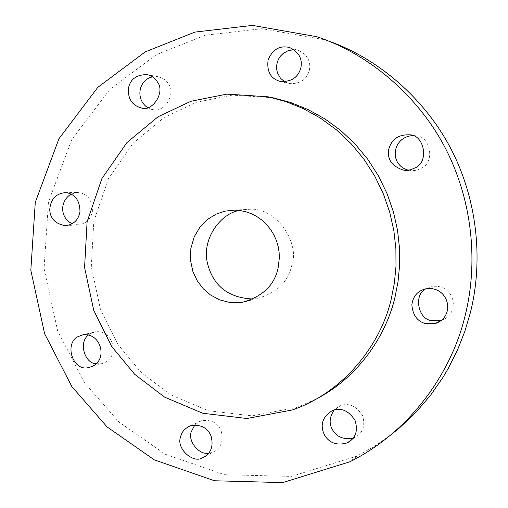 <?xml version="1.0" encoding="UTF-8"?>
<svg xmlns="http://www.w3.org/2000/svg" width="508" height="508" viewBox="0 0 508 508"><rect width="100%" height="100%" fill="white"/><g stroke="black" fill="none" stroke-linecap="round" stroke-linejoin="round"><path stroke-width="0.38" stroke-dasharray="2.54 1.91" d="M328.054 40.856L325.012 39.802L261.912 28.683L205.378 35.204L156.534 54.572L109.988 89.243L71.711 139.687L48.457 202.013L44.069 268.567L57.626 330.791L84.385 382.549L118.993 422.053L165.398 454.292L224.53 474.707L291.446 476.402L357.238 455.974L374.44 446.284L390.544 435.121M96.196 363.741L101.53 363.696C120.587 359.258 114.357 329.667 95.421 331.762L90.253 333.699L88.532 334.956M208.921 453.155L212.801 452.253C221.082 448.196 223.85 441.007 221.107 430.695C217.564 422.612 210.922 419.303 201.181 420.77L194.774 424.967M353.212 438.061L354.73 437.452C363.042 433.057 365.614 425.71 362.452 415.417C356.222 405.867 348.863 402.634 340.36 405.727L334.277 409.918M441.204 320.542C461.886 313.271 454.133 283.496 432.289 286.449L426.345 288.69M72.231 223.717L77.94 224.847C86.049 223.939 90.875 219.399 92.418 211.214C92.354 201.282 88.563 195.193 81.045 192.932L77.908 192.481L71.031 194.088M147.561 107.633L152.832 109.512C163.487 113.614 176.581 93.999 168.599 84.138C166.662 80.562 163.309 78.124 158.534 76.822L152.597 76.86M253.219 299.015L256.324 298.679C276.25 293.402 288.055 282.346 291.738 265.513C300.387 243.675 276.492 206.8 249.403 209.296L239.37 210.452M284.702 81.807L289.014 83.528C299.847 84.207 306.616 79.832 309.328 70.39C311.15 61.506 307.467 54.826 298.272 50.355L294.069 49.682M408.483 170.237L415.1 170.491L418.294 169.691L421.697 168.072C435.508 161.893 430.022 135.611 416.02 135.877L412.477 135.592M273.025 97.784L232.302 95.136L196.685 102.184L164.084 117.507L133.28 143.046L108.509 178.581L93.802 221.374L91.307 266.592L100.381 308.978L118.129 344.697L140.957 372.25L170.567 394.786L208.401 410.724L252.114 415.855L296.996 407.41L317.017 398.609M325.012 39.802L316.814 36.709M357.238 455.974L349.726 461.835M91.662 366.63L101.53 363.696M83.064 334.753L95.421 331.762M206.026 455.943L212.801 452.253M190.71 425.685L201.181 420.77M352.152 439.312L354.73 437.452M332.511 410.483L340.36 405.727M426.275 288.703L432.289 286.449M65.215 192.659L77.908 192.481M65.259 225.679L77.94 224.847M147.218 74.619L158.534 76.822M141.935 108.052L152.832 109.512M234.48 210.134L249.403 209.296M250.317 300.215L256.324 298.679M289.554 47.511L298.272 50.355M280.124 81.394L289.014 83.528M409.651 134.83L416.02 135.877M406.216 170.409L410.705 170.605M296.996 407.41L292.297 409.975"/><path stroke-width="0.76" d="M390.544 435.121L399.491 427.901L415.969 412.28L430.435 395.389L442.83 377.584L448.24 368.452L457.53 349.936L464.845 331.33L470.306 312.903C481.54 268.808 480.174 211.207 455.079 157.207C429.997 103.308 380.892 59.265 328.054 40.856M465.08 315.766C476.663 270.281 475.094 210.655 448.774 155.042C422.472 99.536 371.265 54.743 316.814 36.709L252.495 25.4L194.907 32.099L145.18 51.911L97.822 87.319L58.896 138.805L35.274 202.381L30.823 270.262L44.628 333.743L71.85 386.556L107.061 426.898L154.292 459.854L214.49 480.765L282.664 482.6L349.726 461.835C412.655 430.6 452.438 369.538 465.08 315.766M88.532 334.956C78.01 342.57 85.058 363.868 96.196 363.741M194.774 424.967L191.237 431.864C187.604 440.684 198.882 455.454 208.921 453.155M334.277 409.918C329.413 416.979 328.847 423.647 332.581 429.927C336.842 437.115 343.719 439.826 353.212 438.061M426.345 288.69C413.804 293.154 417.093 318.84 431.514 320.656L441.204 320.542M71.031 194.088C59.055 201.644 60.42 218.459 72.231 223.717M152.597 76.86C138.811 79.629 134.912 98.939 147.561 107.633M239.37 210.452C221.729 213.081 201.873 237.515 207.27 262.42C212.865 285.807 228.181 298.005 253.219 299.015M294.069 49.682L288.303 50.59L283.096 53.505L280.708 55.874L278.714 58.814L277.311 62.198L276.619 65.811L276.682 69.418L277.431 72.784L280.429 78.188L284.702 81.807M412.477 135.592C391.954 137.243 388.658 164.916 408.483 170.237M77.807 336.728C63.614 344.31 73.476 372.694 89.281 367.341C108.668 362.826 102.324 332.638 83.064 334.753L77.807 336.728M180.581 436.994C175.939 448.329 193.091 463.912 202.546 457.835C210.979 453.701 213.792 446.367 210.998 435.839C207.391 427.584 200.628 424.199 190.71 425.685C184.956 428.161 181.585 431.927 180.581 436.994M324.587 435.191C329.489 443.166 337.02 445.732 347.167 442.906C355.644 438.429 358.267 430.93 355.041 420.408C348.691 410.648 341.179 407.34 332.511 410.483C322.339 416.795 319.697 425.025 324.587 435.191M425.488 323.659L434.918 323.685C456.457 316.757 448.843 285.629 426.275 288.703C417.862 290.633 413.055 295.974 411.861 304.73C412.636 314.954 417.176 321.259 425.488 323.659M68.409 193.116L65.215 192.659C55.74 193.631 50.578 199.307 49.74 209.683C50.178 218.535 55.353 223.869 65.259 225.679C73.508 224.758 78.41 220.123 79.978 211.773C79.915 201.644 76.054 195.421 68.409 193.116M157.467 82.074C155.499 78.429 152.083 75.946 147.218 74.619C136.747 74.562 130.512 78.981 128.518 87.878C127.629 98.635 131.934 105.334 141.427 107.988C152.267 112.173 165.595 92.145 157.467 82.074M317.017 398.609C359.956 376.091 386.512 333.953 395.021 297.104L398.018 281.794L399.599 265.417L399.51 248.152L397.523 230.245L393.44 212.007L387.147 193.834L378.593 176.149L367.849 159.398L355.098 144.018L340.608 130.385L324.739 118.802L307.899 109.468L290.525 102.47L273.025 97.784L268.053 96.799L226.911 94.126L190.945 101.263L158.026 116.77L126.924 142.596L101.924 178.524L87.09 221.786L84.576 267.5L93.745 310.35L111.658 346.469L134.709 374.332L164.598 397.135L202.806 413.271L246.958 418.49L292.297 409.975C346.285 391.408 381.921 341.42 391.357 298.437L394.386 282.95L395.986 266.382L395.897 248.914L393.884 230.791L389.757 212.344L383.388 193.954L374.739 176.06L363.887 159.112L350.99 143.554L336.347 129.762L320.307 118.053L303.295 108.61L285.731 101.537L268.053 96.799M300.825 67.964C302.679 58.884 298.926 52.07 289.554 47.511C279.806 45.206 272.65 49.34 268.097 59.931C266.675 71.558 270.681 78.715 280.124 81.394C291.167 82.086 298.063 77.61 300.825 67.964M415.449 167.729C429.539 161.417 423.939 134.55 409.651 134.83C398.056 134.404 391.001 139.611 388.474 150.444C387.515 160.299 392.767 166.922 404.235 170.32L410.394 169.863L415.449 167.729M278.073 268.205L279.349 257.956L279.114 252.343L278.168 246.539L276.454 240.684L273.939 234.937L270.624 229.476L266.579 224.479L261.899 220.104L256.731 216.471L251.238 213.652L245.593 211.677L239.96 210.528L234.48 210.134L224.892 211.15L216.306 214.052L207.823 219.215L200.139 226.886L194.208 236.849L190.868 248.355L190.487 260.293L192.894 271.507L197.434 281.14L203.295 288.779L210.395 294.913L219.437 299.79L230.105 302.546L241.63 302.438C262.134 297.002 274.288 285.591 278.073 268.205M89.281 367.341L91.662 366.63M202.546 457.835L206.026 455.943M347.167 442.906L352.152 439.312M434.918 323.685L440.76 320.669M141.427 107.988L141.935 108.052M241.63 302.438L250.317 300.215M404.235 170.32L406.216 170.409"/></g></svg>

